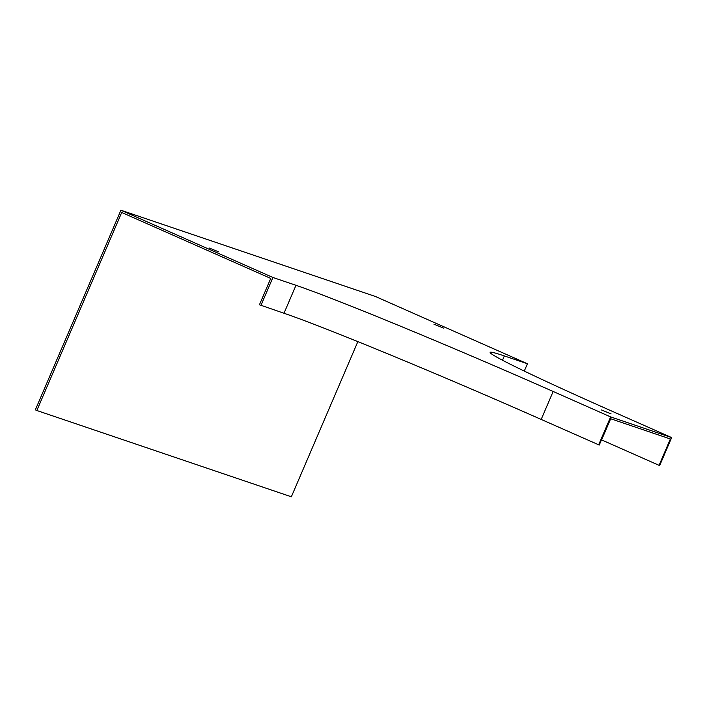 <?xml version="1.0" encoding="UTF-8"?>
<svg xmlns="http://www.w3.org/2000/svg" width="707" height="707" viewBox="0 0 707 707"><rect width="100%" height="100%" fill="white"/><g stroke="black" fill="none" stroke-linecap="round" stroke-linejoin="round"><path stroke-width="1.06" d="M601.471 439.842A216.863 6.566 23.2 0 0 601.613 439.904L659.074 465.339L670.369 438.985L610.539 418.703L599.244 445.057L541.182 419.428A215.122 6.513 -156.8 0 0 284.002 313.254L259.442 304.77L270.737 278.425L121.71 212.471L36.835 410.511L35.35 409.857L120.915 210.218L375.435 296.489L527.431 363.752L504.356 355.93A215.122 6.513 23.2 0 0 490.137 352.386A215.122 6.513 23.2 0 0 614.189 412.163L671.65 437.589L610.627 416.909L553.166 391.475L541.182 419.428M120.915 210.218L272.911 277.48L295.977 285.301A215.122 6.513 -156.8 0 1 553.166 391.475M601.463 409.963L611.051 413.842L601.463 409.963M209.192 248.016L218.781 251.895L209.192 248.016M433.939 324.195L443.536 328.066L433.939 324.195M272.911 277.48L260.927 305.433M610.627 416.909L598.643 444.853M659.074 465.339L659.675 465.542L671.65 437.589M527.431 363.752L524.285 371.078M36.835 410.511L291.355 496.782L357.857 341.614M295.977 285.301L284.002 313.254M504.356 355.93L502.509 360.243M601.613 439.904L610.68 418.756"/></g></svg>
